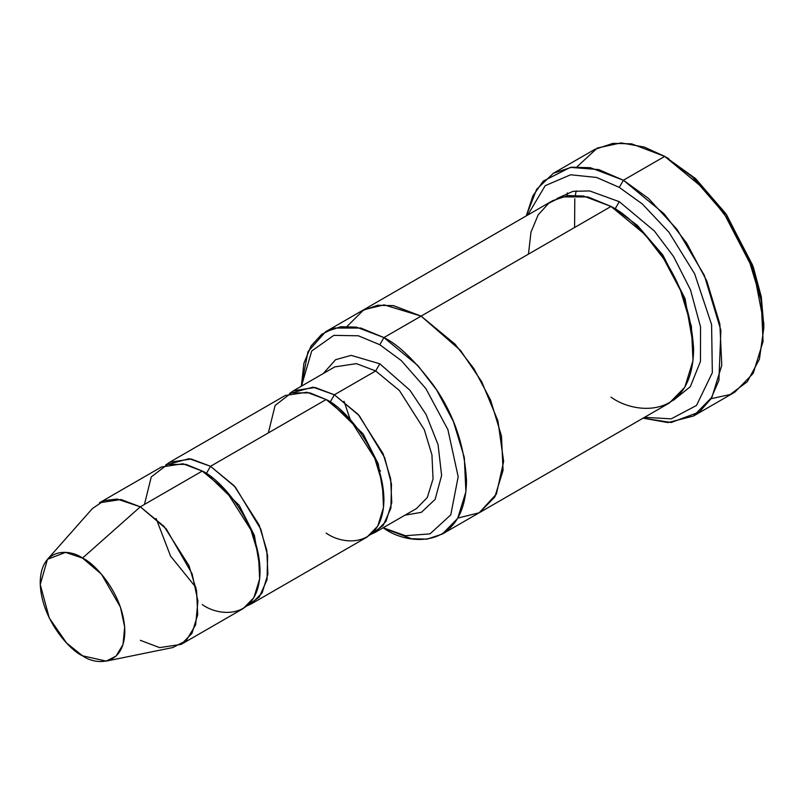 <?xml version="1.0" encoding="UTF-8"?>
<svg xmlns="http://www.w3.org/2000/svg" width="804" height="804" viewBox="0 0 804 804"><rect width="100%" height="100%" fill="white"/><g stroke="black" fill="none" stroke-linecap="round" stroke-linejoin="round"><path stroke-width="1.21" d="M334.796 366.895L356.403 363.639L375.679 370.945L379.8 363.79L351.147 355.358L335.63 359.679L323.208 373.589L335.63 359.679L351.147 355.358L379.8 363.79L409.95 390.241L426.019 414.372L438.059 444.642L441.617 475.455L435.125 499.395L421.366 512.329L404.955 515.183L421.366 512.329L435.125 499.395L441.617 475.455L438.059 444.642L426.019 414.372L409.95 390.241L379.8 363.79L375.679 370.945L334.384 394.784L330.253 401.93L363.106 433.869L378.272 463.938L383.89 497.224L378.272 463.938L363.106 433.869L330.253 401.93L334.384 394.784L312.987 387.166L289.591 393.478L293.51 390.734L315.118 387.478L334.384 394.784L358.122 414.372L383.056 453.617L390.654 478.722L391.769 502.731L386.02 521.344L375.257 532.328L370.925 534.348L383.196 525.464L390.905 508.168L391.488 484.119L384.734 457.808L359.247 415.618L334.384 394.784L375.679 370.945L356.403 363.639L334.796 366.895L293.51 390.734M763.8 328.032L763.8 323.268L752.624 265.209L725.811 213.613L695.43 178.518L664.707 156.398L692.455 176.991L724.163 213.613L752.142 267.461L760.755 298.103L763.8 328.032L759.408 359.197L747.308 381.719L730.193 394.503L711.017 398.724M619.281 187.382L642.436 204.055L668.958 232.266L694.636 273.802L711.59 324.575L712.334 372.704L696.485 405.477L671.189 418.844L644.517 417.326L671.189 418.844L696.485 405.477L712.334 372.704L711.59 324.575L694.636 273.802L668.958 232.266L642.436 204.055L619.281 187.382L596.598 177.463L570.609 174.78L545.202 185.664L527.736 215.05L545.202 185.664L570.609 174.78L596.598 177.463L619.281 187.382L623.412 180.237L619.281 187.382M643.069 418.16L671.25 422.492L699.39 411.99L710.867 398.955L718.907 380.382L720.876 330.263L704.274 275.199L677.058 229.411L648.406 198.367L623.412 180.237L664.094 213.814L686.696 243.13L706.847 281.098L719.871 324.133L721.781 365.287L711.932 397.206L693.48 416.03L667.983 422.592L643.069 418.16M379.8 344.725L401.266 360.564L425.808 388.503L447.898 429.648L458.179 476.742L450.773 514.872L430.019 533.886L405.357 535.705L383.176 527.756L405.357 535.705L430.019 533.886L450.773 514.872L458.179 476.742L447.898 429.648L425.808 388.503L401.266 360.564L379.8 344.725L358.353 335.791L333.821 335.368L311.731 350.976L301.43 386.161L311.731 350.976L333.821 335.368L358.353 335.791L379.8 344.725L383.93 337.569L379.8 344.725M383.106 527.796L383.93 528.278C408.09 546.047 465.385 550.519 466.511 480.601C464.531 445.155 453.516 413.377 433.477 385.247C414.804 360.473 398.281 344.584 383.93 337.569L417.839 365.549L436.662 389.99L453.456 421.628L464.31 457.476L465.908 491.777L457.697 518.369L442.321 534.057L427.014 539.142L411.457 538.71L383.93 528.278M181.201 644.366L243.13 608.608L253.893 597.633L259.642 579.011L258.526 555.001L250.928 529.906L225.994 490.651L202.256 471.064L140.318 506.821L164.056 526.409L188.99 565.664L196.588 590.759L197.704 614.769L191.955 633.391L181.201 644.366L159.594 647.622L140.318 640.316M82.521 558.076L101.485 574.217L120.419 607.1L124.68 627.07L123.012 644.496L116.088 656.074L106.228 661.109L82.521 655.803C94.892 664.918 124.258 667.209 124.831 631.371C124.258 594.88 94.892 563.262 82.521 558.076C70.139 548.971 40.773 546.68 40.2 582.508C40.773 619.01 70.139 650.627 82.521 655.803L66.601 643.029L49.285 618.005L40.23 584.498L47.466 559.333L65.516 552.378L82.521 558.076L140.318 506.821L82.521 558.076M106.228 661.109L172.709 647.562L186.176 640.687L195.643 624.859L197.915 601.06L192.096 573.785L166.227 528.861L140.318 506.821L117.093 499.033L104.158 500.621L92.44 508.53L47.466 559.333M210.517 466.3L206.387 473.445L239.24 505.384L254.406 535.454L260.024 568.74L254.406 535.454L239.24 505.384L206.387 473.445L210.517 466.3L189.121 458.682L165.724 464.993L169.644 462.25L191.251 458.994L210.517 466.3L234.245 485.877L259.189 525.133L266.787 550.237L267.893 574.247L262.154 592.86L251.391 603.844L247.049 605.864L259.33 596.98L267.039 579.684L267.621 555.634L260.868 529.323L235.371 487.134L210.517 466.3L326.122 399.548L210.517 466.3M204.357 472.32L206.387 473.445L204.357 472.32M144.449 504.44L151.252 476.953L167.574 464.39L186.076 464.39L202.256 471.064C219.17 478.139 259.28 521.324 260.064 571.182C259.28 620.135 219.17 617.01 202.256 604.558M328.233 400.804L330.253 401.93L328.233 400.804M268.325 432.924L275.119 405.437L291.44 392.875L309.942 392.875L326.122 399.548L306.857 392.241L285.249 395.498L169.644 462.25M693.48 416.03L734.776 392.191L753.227 373.368L763.076 341.449L761.167 300.294L748.142 257.26L727.982 219.291L705.389 189.975L664.707 156.398L623.412 180.237L664.707 156.398L631.673 143.866L613.01 143.353L594.638 149.454L553.343 173.292L571.714 167.192L590.387 167.704L623.412 180.237L598.699 169.584L570.358 167.383L543.273 181.091L532.891 195.834L526.288 215.884L536.62 189.342L553.343 173.292M619.281 201.683L615.16 208.839L637.431 225.432L662.878 255.079L685.048 298.626L693.581 347.057L685.048 298.626L662.878 255.079L637.431 225.432L615.16 208.839L619.281 201.683L589.623 190.93L572.93 191.362L556.911 198.538L572.93 191.362L589.623 190.93L619.281 201.683L654.305 230.909L673.651 256.657L690.495 289.882L700.545 326.967L700.475 361.358L690.314 386.694L673.4 400.312L690.314 386.694L700.475 361.358L700.545 326.967L690.495 289.882L673.651 256.657L654.305 230.909L619.281 201.683M613.12 207.693L615.16 208.839L613.12 207.693M528.449 254.134L530.992 232.125L538.167 214.869L548.81 203.191L561.483 196.92L587.905 196.92L611.03 206.457L383.93 337.569L421.095 316.123L454.994 344.092L473.827 368.533L490.621 400.171L501.475 436.029L503.073 470.32L494.862 496.922L479.485 512.61L494.852 496.922L503.063 470.32L501.475 436.029L490.621 400.171L473.827 368.533L454.994 344.092L421.095 316.123L611.03 206.457L583.503 196.015L567.946 195.583L552.639 200.668L362.704 310.334L378.011 305.249L393.568 305.671L421.095 316.113L393.267 305.62L377.548 305.309L362.122 310.676L378.021 305.249L393.568 305.681L421.095 316.123L460.471 350.393L481.606 381.518L497.897 420.793L503.646 461.456L496.4 494.068L479.204 512.761L457.868 518.077L479.204 512.771L496.4 494.078L503.646 461.456L497.907 420.804L481.606 381.528L460.481 350.393L421.095 316.113L384.111 304.867L363.91 309.671L347.157 326.323M442.321 534.057L478.903 512.942M479.485 512.61L669.42 402.955L684.797 387.267L692.998 360.664L691.41 326.374L680.556 290.515L663.762 258.868L644.929 234.436L611.03 206.457C625.381 213.472 641.894 229.361 660.576 254.134C680.616 282.264 691.631 314.052 693.611 349.489C692.485 419.417 635.18 414.944 611.03 397.166M416.552 508.49L427.306 497.505L433.054 478.893L431.939 454.883L424.351 429.778L399.407 390.533L375.679 370.945L399.407 390.533L424.351 429.778L431.939 454.883L433.054 478.893L427.306 497.505L416.552 508.49L375.257 532.328M251.391 603.844L367.006 537.092L377.759 526.117L383.508 507.495L382.392 483.485L374.795 458.391L349.861 419.135L326.122 399.548C343.037 406.623 383.146 449.808 383.93 499.676C383.146 548.619 343.037 545.494 326.122 533.042M380.483 471.043L378.654 468.762M350.253 419.577L344.052 401.296M301.359 386.201L307.992 351.629L325.54 331.791L340.856 326.705L356.403 327.138L383.93 337.569L360.815 328.042L334.384 328.042L321.721 334.303L311.068 345.991L303.902 363.247L301.359 386.201M575.342 195.211L576.197 190.819M577.101 166.76L597.271 148.036L621.16 142.891L644.366 147.092L664.707 156.398L695.741 178.81L726.464 214.557L753.298 267.079L761.298 296.807L763.78 325.61M99.445 502.771L121.052 499.515L140.318 506.821L202.256 471.064L182.99 463.757L161.383 467.013L99.445 502.771M574.8 198.789L574.589 227.492M566.931 195.734L567.413 192.9M668.838 158.78L664.707 156.398M195.935 587.453L170.579 556.117L156.107 518.469M325.54 331.791L362.704 310.334"/></g></svg>
